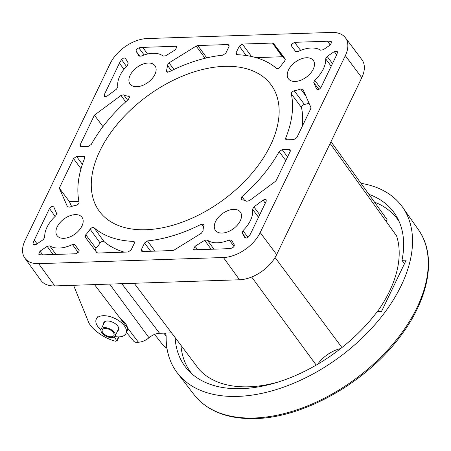 <?xml version="1.0" encoding="UTF-8"?>
<svg xmlns="http://www.w3.org/2000/svg" width="451" height="451" viewBox="0 0 451 451"><rect width="100%" height="100%" fill="white"/><g stroke="black" fill="none" stroke-linecap="round" stroke-linejoin="round"><path stroke-width="0.68" d="M386.434 221.779A25.837 15.582 143.6 0 1 387.048 219.558L331.006 141.665M78.998 250.198L78.964 251.669L75.881 253.761L42.907 254.854A19.974 12.047 -36.4 0 1 39.378 254.556L38.701 254.155L40.009 251.196L47.158 246.347L49.807 245.908A28.182 16.997 -36.4 0 0 72.436 244.515L74.827 244.634L78.987 250.181M63.845 238.331A15.469 9.33 -36.4 0 0 79.088 230.314A15.469 9.33 -36.4 0 0 82.043 217.354A15.469 9.33 -36.4 0 0 75.255 214.625A15.469 9.33 -36.4 0 0 59.944 222.721A15.469 9.33 -36.4 0 0 57.13 235.704A15.469 9.33 -36.4 0 0 63.845 238.331M126.46 66.438L121.584 59.611C123.162 57.959 124.499 57.598 125.592 58.534L128.231 63.055L127.458 65.423A28.182 16.997 -36.4 0 0 117.858 86.761L116.505 89.146L107.293 95.978L105.365 96.728L104.232 96.294L104.226 94.772L105.72 96.689M136.811 86.722A15.469 9.33 -36.4 0 0 152.055 78.699A15.469 9.33 -36.4 0 0 155.009 65.745A15.469 9.33 -36.4 0 0 148.221 63.016A15.469 9.33 -36.4 0 0 132.91 71.111A15.469 9.33 -36.4 0 0 130.097 84.095A15.469 9.33 -36.4 0 0 136.811 86.722M139.996 56.414L136.191 51.346C135.881 49.881 136.754 48.742 138.823 47.919A19.974 12.047 143.6 0 1 142.764 47.372L175.738 46.273L176.905 46.752L175.416 49.773L165.72 55.772L163.138 56.054A28.182 16.997 -36.4 0 0 152.906 53.28A28.182 16.997 -36.4 0 0 141.135 56.144L138.964 56.048M263.119 200.103L265.047 199.353L266.214 199.832L266.186 201.304L250.993 232.874A19.974 12.047 143.6 0 1 248.828 236.471C247.249 238.122 245.913 238.483 244.82 237.542L242.181 233.02L242.954 230.658A28.182 16.997 -36.4 0 0 252.554 209.32L253.907 206.93L263.119 200.103L265.273 203.209M222.191 233.066A15.469 9.33 -36.4 0 0 237.435 225.043A15.469 9.33 -36.4 0 0 240.389 212.088A15.469 9.33 -36.4 0 0 233.601 209.36A15.469 9.33 -36.4 0 0 218.29 217.455A15.469 9.33 -36.4 0 0 215.477 230.438A15.469 9.33 -36.4 0 0 222.191 233.066M311.252 48.009A28.182 16.997 -36.4 0 0 297.976 51.566L295.585 51.448L291.436 45.917L291.447 44.412L294.531 42.321L327.505 41.227A19.974 12.047 143.6 0 1 331.034 41.526L331.733 41.954L330.403 44.886L323.254 49.734L320.605 50.174A28.182 16.997 -36.4 0 0 311.252 48.009M295.157 81.456A15.469 9.33 -36.4 0 0 310.401 73.434A15.469 9.33 -36.4 0 0 313.355 60.473A15.469 9.33 -36.4 0 0 306.567 57.751A15.469 9.33 -36.4 0 0 291.256 65.846A15.469 9.33 -36.4 0 0 288.443 78.829A15.469 9.33 -36.4 0 0 295.157 81.456M145.887 229.734A106.633 64.324 -36.4 0 0 250.965 174.452A106.633 64.324 -36.4 0 0 271.31 85.138A106.633 64.324 -36.4 0 0 224.525 66.348A106.633 64.324 -36.4 0 0 119.008 122.142A106.633 64.324 -36.4 0 0 99.609 211.626A106.633 64.324 -36.4 0 0 145.887 229.734M285.787 160.584L279.18 151.592L282.191 149.647L289.08 149.416L290.241 149.89L290.218 151.373L276.356 180.174L275.2 181.516L249.397 200.65L246.68 201.247A28.182 16.997 -36.4 0 0 241.792 199.787L240.986 199.353L241.866 196.726L244.701 200.436M279.18 151.592A121.849 73.502 143.6 0 1 241.866 196.726M294.249 90.786L304.414 104.44C302.531 105.049 301.567 106.098 301.516 107.586L291.335 93.943C291.38 92.444 292.355 91.39 294.249 90.786A28.182 16.997 -36.4 0 0 300.727 88.948L302.948 89.377L310.874 107.389L310.756 108.702L296.893 137.504L293.81 139.596L286.915 139.821L285.776 139.376L285.714 138.017L287.078 139.816M304.414 104.44A28.362 17.11 -36.4 0 0 309.042 103.234M302.384 126.088A122.035 73.614 -36.4 0 0 301.516 107.586M291.335 93.943A121.849 73.502 143.6 0 1 285.714 138.017M313.755 82.584L314.691 80.216A28.182 16.997 -36.4 0 0 325.65 58.827L327.167 56.443L334.315 51.594L337.252 51.425L337.399 52.434A19.974 12.047 143.6 0 1 336.119 55.997L320.926 87.567C319.342 89.574 317.893 90.053 316.585 89.016L313.755 82.584L318.885 89.416M331.913 42.766L331.034 41.526M280.291 66.855C278.96 68.434 277.664 68.924 276.39 68.321A121.849 73.502 143.6 0 0 237.102 54.701L236.11 54.255L236.115 52.75L239.289 46.149L242.379 44.057L272.455 43.059L273.605 43.505L285.241 59.025L284.632 61.353A28.182 16.997 -36.4 0 0 280.291 66.855M285.427 59.82L283.465 57.204L282.32 56.753L272.455 43.059M256.038 57.627L282.32 56.753M167.344 65.254L169.018 62.875L196.185 46.081L197.809 45.54L227.89 44.542L229.052 45.01L229.029 46.492L225.855 53.088L222.924 55.169A121.849 73.502 143.6 0 0 169.04 71.895L166.577 71.822L166.447 70.638A28.182 16.997 -36.4 0 0 167.344 65.254L171.414 70.706M166.447 70.638L167.687 72.261M134.437 242.965L133.31 241.381L134.319 241.849L134.297 243.331L131.123 249.933L128.039 252.024L97.957 253.022L96.813 252.577M97.01 252.774L85.183 237.068L96.807 252.577M85.183 237.068L85.78 234.729L95.956 248.247L95.364 250.581M95.956 248.247A28.362 17.11 -36.4 0 0 100.116 242.999L90.121 229.226C91.452 227.648 92.748 227.157 94.022 227.761L104.001 241.544C102.738 240.947 101.441 241.432 100.116 242.999M85.78 234.729A28.182 16.997 -36.4 0 0 90.121 229.226M104.001 241.544A122.035 73.614 -36.4 0 0 124.273 252.148M133.31 241.381A121.849 73.502 143.6 0 1 94.022 227.761M231.588 248.163A19.974 12.047 143.6 0 1 227.648 248.71L194.674 249.809L193.541 249.369L194.995 246.308L204.692 240.31L207.274 240.028A28.182 16.997 -36.4 0 0 229.277 239.938L231.583 240.214L234.221 244.735C234.537 246.195 233.657 247.34 231.588 248.163M203.497 227.186L201.371 224.186L203.858 224.288L203.965 225.444A28.182 16.997 -36.4 0 0 203.068 230.822L201.394 233.206L174.227 250.001L172.603 250.542L142.522 251.54L141.377 251.1L141.383 249.589L144.557 242.993L147.488 240.913L155.003 251.128M201.371 224.186A121.849 73.502 143.6 0 1 147.488 240.913M138.823 47.919L144.151 54.977M136.191 51.346L138.891 55.963M125.699 101.892L121.015 95.432L123.732 94.834A28.182 16.997 -36.4 0 0 128.62 96.294L129.448 96.756L128.546 99.355A121.849 73.502 143.6 0 0 91.232 144.489L88.221 146.434L81.332 146.66L80.188 146.22L80.193 144.709L81.67 146.648M129.612 97.692L128.62 96.294M102.946 126.63L94.417 115.152L80.193 144.709M121.015 95.432L94.417 115.152M123.974 69.296L119.419 63.208A19.974 12.047 143.6 0 1 121.584 59.611M119.419 63.208L104.226 94.772M345.398 37.76A31.469 18.981 143.6 0 0 331.739 32.416L147.003 38.566A31.469 18.981 143.6 0 0 110.219 63.512L25.093 240.389A31.469 18.981 -36.4 0 0 24.861 258.119A31.469 18.981 -36.4 0 0 38.673 263.66L223.408 257.515A31.469 18.981 143.6 0 0 260.193 232.569L345.319 55.687A31.469 18.981 143.6 0 0 345.398 37.76L361.865 59.611A31.767 19.162 143.6 0 1 361.787 77.707L276.66 254.589A31.767 19.162 143.6 0 1 239.526 279.772L223.408 257.515M24.861 258.119L40.849 280.319A31.767 19.162 -36.4 0 0 54.785 285.917L239.526 279.772M55.129 216.418L49.486 208.514L34.293 240.084A19.974 12.047 -36.4 0 0 33.013 243.647L34.152 245.13M49.486 208.514C51.07 206.507 52.519 206.028 53.827 207.065L56.657 213.492L55.721 215.866A28.182 16.997 -36.4 0 0 44.762 237.254L43.245 239.639L36.097 244.487L33.182 244.69L33.013 243.647M84.726 157.985L83.497 156.26L84.653 156.728L84.698 158.064A121.849 73.502 143.6 0 0 79.077 202.138C79.032 203.638 78.057 204.692 76.163 205.295A28.182 16.997 -36.4 0 0 69.685 207.133L67.464 206.699L59.295 188.135L73.519 158.577L76.602 156.486L82.37 164.333M83.497 156.26L76.602 156.486M71.574 206.457L69.454 201.636L59.295 188.135M69.454 201.636L78.908 201.321M316.224 365.084L251.664 277.015M278.25 382.014A120.344 72.594 143.6 0 1 199.308 369.64L134.178 283.279M73.586 285.291L88.204 321.275C90.628 328.723 104.525 338.78 115.873 341.294L116.837 340.533L118.59 336.891M114.323 336.914L116.944 341.086L118.963 336.88M126.483 332.472L134.048 341.576L135.7 342.326L138.429 342.236L94.473 284.598M121.77 283.69L159.586 333.278L171.583 332.877M159.586 333.278A13.192 7.96 -36.4 0 0 149.01 337.754C145.56 340.539 142.031 342.027 138.429 342.236M330.138 143.474L396.559 235.862A120.344 72.594 143.6 0 1 377.51 311.534M275.071 257.515L341.937 347.552M340.578 348.623A25.837 15.582 -36.4 0 0 317.707 364.216M404.434 263.807L401.993 260.3L406.188 260.159L381.529 311.399L377.329 311.54A129.753 78.265 143.6 0 1 241.51 388.661A129.753 78.265 143.6 0 1 185.508 367.041A129.753 78.265 143.6 0 1 175.129 337.579M360.975 183.32A139.844 84.354 143.6 0 1 402.591 207.212A139.844 84.354 143.6 0 1 375.294 324.224A139.844 84.354 143.6 0 1 237.784 396.395A139.844 84.354 143.6 0 1 177.429 373.09A139.844 84.354 143.6 0 1 166.148 336.525A13.192 7.96 -36.4 0 0 165.1 333.092M166.143 336.13L163.848 333.137M368.89 194.325A129.753 78.265 143.6 0 1 394.416 213.137A129.753 78.265 143.6 0 1 401.993 260.3M166.994 348.369L163.578 345.838L154.597 334.4M111.363 330.611A6.466 3.405 -154.3 0 0 102.281 329.822A6.466 3.405 -154.3 0 0 104.858 334.636A6.466 3.405 -154.3 0 0 113.934 335.426A6.466 3.405 -154.3 0 0 111.363 330.611M104.192 335.048A7.785 4.098 -154.3 0 0 115.123 336.001A7.785 4.098 -154.3 0 0 112.028 330.2A7.785 4.098 -154.3 0 0 101.097 329.247A7.785 4.098 -154.3 0 0 104.192 335.048M192.149 374.054A128.631 77.589 143.6 0 1 180.919 345.252M374.488 202.104A128.631 77.589 143.6 0 1 399.146 221.554M114.746 336.547A16.49 8.682 -154.3 0 0 126.015 333.447A16.49 8.682 -154.3 0 0 108.871 316.309A16.49 8.682 -154.3 0 0 96.294 319.139A16.49 8.682 -154.3 0 0 100.9 329.884M117.548 330.961A8.248 4.341 -154.3 0 0 118.585 329.867A8.248 4.341 -154.3 0 0 110.01 321.304A8.248 4.341 -154.3 0 0 103.724 322.719A8.248 4.341 -154.3 0 0 103.521 324.207M126.015 333.447L127.131 331.119A16.49 8.682 -154.3 0 0 120.58 318.834M295.709 51.583L291.436 45.917M290.314 151.147L289.08 149.416M282.191 149.647L287.541 156.937M305.953 96.21L300.727 88.948M314.691 80.216L320.605 88.092M336.621 54.864L334.315 51.594M327.167 56.443L332.483 63.552M331.192 66.235L325.65 58.827M294.531 42.321L300.62 50.405M330.233 44.999L327.505 41.227M273.605 43.505L283.465 57.204M242.379 44.057L251.506 56.476M246.178 55.512L239.289 46.149M236.115 52.75L237.615 54.718M169.018 62.875L173.945 69.482M229.125 46.267L227.89 44.542M197.809 45.54L206.789 57.869M205.07 58.28L196.185 46.081M233.973 246.46L229.277 239.938M207.274 240.028L213.875 249.166M211.158 249.256L204.692 240.31M194.995 246.308L197.651 249.707M253.907 206.93L259.737 214.71M258.508 217.264L252.554 209.32M242.954 230.658L247.971 237.327M245.998 238.089L242.181 233.02M150.651 251.269L144.557 242.993M141.383 249.589L142.86 251.528M147.567 54.002L142.764 47.372M176.961 48.032L175.738 46.273M123.732 94.834L127.605 100.184M54.785 285.917L38.673 263.66M361.787 77.707L345.319 55.687M276.66 254.589L260.193 232.569M37.083 243.816L34.293 240.084M49.807 245.908L55.963 254.42M53.066 254.516L47.158 246.347M40.009 251.196L42.817 254.86M74.827 244.634L79.167 250.666M78.277 252.611L72.436 244.515M81.005 168.759L73.519 158.577M109.649 284.096L149.01 337.754M254.257 417.998A139.246 83.993 -36.4 0 0 391.175 346.137A139.246 83.993 -36.4 0 0 418.353 229.627C436.918 255.26 429.521 297.643 400.945 335.499C367.356 381.687 304.402 417.688 255.3 418.584C227.89 419.272 207.511 411.34 194.161 394.794A139.246 83.993 -36.4 0 0 254.257 417.998M163.578 345.838L166.915 347.862M126.686 332.714L126.381 332.686M418.353 229.627L402.591 207.212M194.161 394.794L177.429 373.09M115.123 336.001L118.788 328.379M101.097 329.247L104.762 321.625M96.294 319.139L97.416 316.816"/></g></svg>
